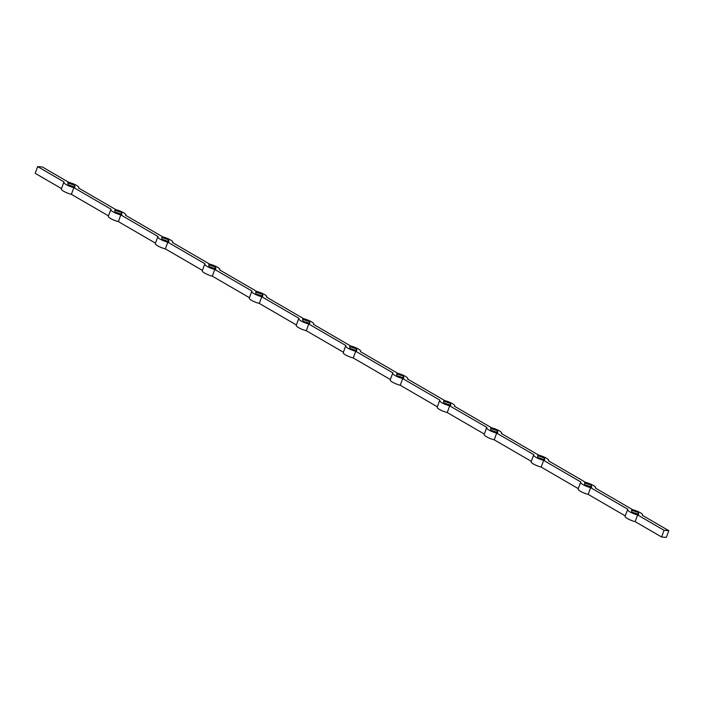 <?xml version="1.0" encoding="UTF-8"?>
<svg xmlns="http://www.w3.org/2000/svg" width="704" height="704" viewBox="0 0 704 704"><rect width="100%" height="100%" fill="white"/><g stroke="black" fill="none" stroke-linecap="round" stroke-linejoin="round"><path stroke-width="1.06" d="M78.734 188.091L78.866 187.73A8.008 1.778 -160 0 0 68.834 182.345L42.39 166.998L37.646 166.61L35.2 173.325L61.503 188.593M108.478 215.873L71.394 194.339L73.841 187.625A8.008 1.778 -160 0 1 63.809 182.248A8.008 1.778 -160 0 1 64.09 181.966L37.646 166.61M155.461 243.144L118.378 221.61L120.815 214.905A8.008 1.778 -160 0 1 110.792 209.528A8.008 1.778 -160 0 1 111.065 209.246L73.841 187.625M125.708 215.371L125.849 215.002A8.008 1.778 -160 0 0 115.817 209.625L78.584 188.012A8.008 1.778 -160 0 0 78.866 187.73M202.444 270.424L165.361 248.89L167.798 242.185A8.008 1.778 -160 0 1 157.775 236.799A8.008 1.778 -160 0 1 158.048 236.518L120.815 214.905M172.691 242.642L172.823 242.282A8.008 1.778 -160 0 0 162.8 236.905L125.567 215.283A8.008 1.778 -160 0 0 125.849 215.002M249.427 297.695L212.335 276.17L214.782 269.456A8.008 1.778 -160 0 1 204.75 264.079A8.008 1.778 -160 0 1 205.031 263.798L167.798 242.185M219.674 269.922L219.806 269.553A8.008 1.778 -160 0 0 209.783 264.176L172.55 242.563A8.008 1.778 -160 0 0 172.823 242.282M296.402 324.975L259.318 303.442L261.756 296.736A8.008 1.778 -160 0 1 251.733 291.35A8.008 1.778 -160 0 1 252.014 291.069L214.782 269.456M266.658 297.194L266.79 296.833A8.008 1.778 -160 0 0 256.758 291.456L219.525 269.834A8.008 1.778 -160 0 0 219.806 269.553M343.385 352.246L306.302 330.722L308.739 324.007A8.008 1.778 -160 0 1 298.716 318.63A8.008 1.778 -160 0 1 298.989 318.349L261.756 296.736M313.632 324.474L313.764 324.113A8.008 1.778 -160 0 0 303.741 318.727L266.508 297.114A8.008 1.778 -160 0 0 266.79 296.833M390.368 379.526L353.276 357.993L355.722 351.287A8.008 1.778 -160 0 1 345.69 345.902A8.008 1.778 -160 0 1 345.972 345.62L308.739 324.007M360.615 351.754L360.747 351.384A8.008 1.778 -160 0 0 350.724 346.007L313.491 324.386A8.008 1.778 -160 0 0 313.764 324.113M437.342 406.806L400.259 385.273L402.706 378.558A8.008 1.778 -160 0 1 392.674 373.182A8.008 1.778 -160 0 1 392.955 372.9L355.722 351.287M407.598 379.025L407.73 378.664A8.008 1.778 -160 0 0 397.698 373.278L360.474 351.666A8.008 1.778 -160 0 0 360.747 351.384M484.326 434.078L447.242 412.544L449.68 405.838A8.008 1.778 -160 0 1 439.657 400.462A8.008 1.778 -160 0 1 439.93 400.18L402.706 378.558M454.573 406.305L454.714 405.935A8.008 1.778 -160 0 0 444.682 400.558L407.449 378.946A8.008 1.778 -160 0 0 407.73 378.664M531.309 461.358L494.217 439.824L496.663 433.11A8.008 1.778 -160 0 1 486.64 427.733A8.008 1.778 -160 0 1 486.913 427.451L449.68 405.838M501.556 433.576L501.688 433.215A8.008 1.778 -160 0 0 491.665 427.83L454.432 406.217A8.008 1.778 -160 0 0 454.714 405.935M578.292 488.629L541.2 467.095L543.646 460.39A8.008 1.778 -160 0 1 533.614 455.013A8.008 1.778 -160 0 1 533.896 454.731L496.663 433.11M548.539 460.856L548.671 460.486A8.008 1.778 -160 0 0 538.639 455.11L501.415 433.497A8.008 1.778 -160 0 0 501.688 433.215M625.266 515.909L588.183 494.375L590.621 487.661A8.008 1.778 -160 0 1 580.598 482.284A8.008 1.778 -160 0 1 580.87 482.002L543.646 460.39M595.522 488.127L595.654 487.766A8.008 1.778 -160 0 0 585.622 482.39L548.39 460.768A8.008 1.778 -160 0 0 548.671 460.486M661.61 537.002L666.354 537.39L668.8 530.675L664.048 530.297L661.61 537.002L635.166 521.655L637.604 514.941A8.008 1.778 -160 0 1 627.581 509.564A8.008 1.778 -160 0 1 627.854 509.282L590.621 487.661M642.497 515.407L642.629 515.038A8.008 1.778 -160 0 0 632.606 509.661L595.373 488.048A8.008 1.778 -160 0 0 595.654 487.766M664.048 530.297L637.604 514.941M668.8 530.675L642.356 515.319A8.008 1.778 -160 0 0 642.629 515.038M635.166 521.655A8.008 1.778 -160 0 1 625.134 516.27L627.581 509.564M588.183 494.375A8.008 1.778 -160 0 1 578.151 488.998L580.598 482.284M541.2 467.095A8.008 1.778 -160 0 1 531.177 461.718L533.614 455.013M494.217 439.824A8.008 1.778 -160 0 1 484.194 434.447L486.64 427.733M447.242 412.544A8.008 1.778 -160 0 1 437.21 407.167L439.657 400.462M400.259 385.273A8.008 1.778 -160 0 1 390.236 379.887L392.674 373.182M353.276 357.993A8.008 1.778 -160 0 1 343.253 352.616L345.69 345.902M306.302 330.722A8.008 1.778 -160 0 1 296.27 325.336L298.716 318.63M259.318 303.442A8.008 1.778 -160 0 1 249.286 298.065L251.733 291.35M212.335 276.17A8.008 1.778 -160 0 1 202.312 270.785L204.75 264.079M165.361 248.89A8.008 1.778 -160 0 1 155.329 243.514L157.775 236.799M118.378 221.61A8.008 1.778 -160 0 1 108.346 216.234L110.792 209.528M71.394 194.339A8.008 1.778 -160 0 1 61.371 188.962L63.809 182.248M584.584 482.97L591.483 485.294L591.668 487.08L584.769 484.757L584.584 482.97M537.601 455.69L544.5 458.022L544.685 459.809L537.786 457.477L537.601 455.69M490.618 428.419L497.526 430.742L497.71 432.529L490.802 430.206L490.618 428.419M443.643 401.139L450.542 403.462L450.727 405.258L443.828 402.926L443.643 401.139M396.66 373.868L403.559 376.191L403.744 377.978L396.845 375.654L396.66 373.868M349.677 346.588L356.576 348.911L356.761 350.706L349.862 348.374L349.677 346.588M302.694 319.308L309.602 321.64L309.786 323.426L302.878 321.103L302.694 319.308M255.719 292.037L262.618 294.36L262.803 296.146L255.904 293.823L255.719 292.037M208.736 264.757L215.635 267.089L215.82 268.875L208.921 266.543L208.736 264.757M161.753 237.486L168.661 239.809L168.846 241.595L161.938 239.272L161.753 237.486M114.778 210.206L121.678 212.538L121.862 214.324L114.963 211.992L114.778 210.206M67.795 182.934L74.694 185.258L74.879 187.044L67.98 184.721L67.795 182.934M631.558 510.242L638.466 512.574L638.651 514.36L631.743 512.028L631.558 510.242M638.466 512.574L637.903 514.105M74.694 185.258L74.14 186.798M121.678 212.538L121.114 214.069M168.661 239.809L168.098 241.349M215.635 267.089L215.081 268.62M262.618 294.36L262.055 295.9M309.602 321.64L309.038 323.171M356.576 348.911L356.022 350.451M403.559 376.191L403.005 377.731M450.542 403.462L449.979 405.002M497.526 430.742L496.962 432.282M544.5 458.022L543.946 459.554M591.483 485.294L590.92 486.834"/></g></svg>
